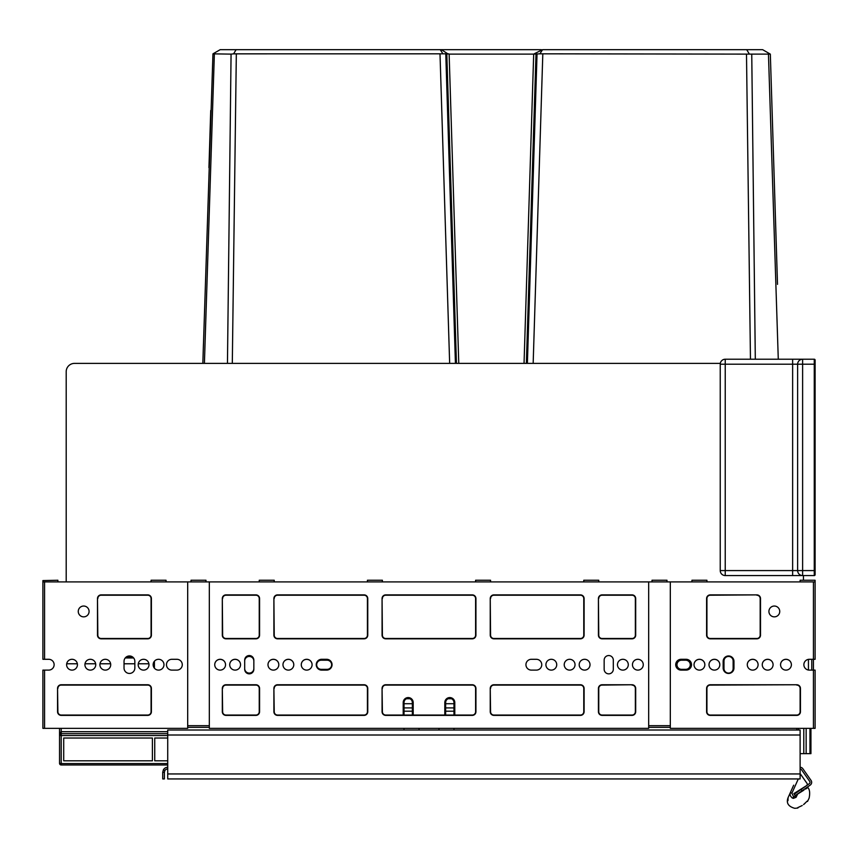 <?xml version="1.0" encoding="UTF-8"?>
<svg xmlns="http://www.w3.org/2000/svg" width="858" height="858" viewBox="0 0 858 858"><rect width="100%" height="100%" fill="white"/><g stroke="black" fill="none" stroke-linecap="round" stroke-linejoin="round"><path stroke-width="1.29" d="M133.623 657.947L125.257 657.947M126.834 657.947A6.66 6.66 0 0 0 125.708 657.453M66.195 371.707L66.195 581.906L66.195 371.707A8.323 8.323 0 0 1 74.517 363.384L720.312 363.384M803.453 580.244L803.453 575.568L803.453 580.244M227.456 363.384L231.07 54.118L212.956 53.85L214.361 54.118L204.408 363.384L214.361 54.118L212.956 53.85L202.842 363.384L74.517 363.384M453.968 703.721L445.645 703.721M412.355 703.721L404.032 703.721M808.44 670.044L808.44 659.362L808.44 670.044A5.405 5.405 0 0 0 809.276 670.109A5.405 5.405 0 0 1 808.44 670.044M813.438 581.906L815.1 581.906L815.1 580.576L815.1 659.298L813.438 659.298L813.438 581.906L670.312 581.906L670.312 728.356L813.438 728.356L813.438 659.298L809.276 659.298A5.405 5.405 0 0 0 803.871 664.703A5.405 5.405 0 0 0 809.276 670.109A5.405 5.405 0 0 1 803.871 664.703A5.405 5.405 0 0 1 809.276 659.298A5.405 5.405 0 0 0 808.44 659.362A5.405 5.405 0 0 1 809.276 659.298M811.775 670.109L811.775 659.298M154.408 668.157L154.408 661.25M524.045 363.384L533.687 54.118L539.896 53.818L542.567 49.678L762.633 49.678L769.851 53.85L768.457 54.118L770.334 54.118L776.426 249.775M810.939 728.356L810.939 753.646L800.117 753.646M778.281 359.223L768.457 54.118L769.851 53.85M774.313 235.532L772.919 192.138L774.313 235.532M777.509 284.363L770.334 54.118M755.308 359.223L751.747 54.118L768.457 54.118M539.896 53.818L751.747 54.118M749.227 53.85L746.707 49.678M534.212 53.818L542.567 49.678M231.07 54.118L233.591 53.85L236.111 49.678L541.377 49.678M448.091 54L441.441 49.678M453.968 711.207L445.645 711.207M412.355 711.207L404.032 711.207M233.591 53.85L448.595 53.818L446.814 54.129L456.456 363.384M458.773 363.384L449.131 54.118L533.687 54.118M448.595 53.818L449.131 54.118M442.921 53.818L440.251 49.678M220.184 49.678L212.956 53.85L220.184 49.678L236.111 49.678M202.842 363.384L203.453 343.876M208.944 167.664L210.725 110.489M747.393 50.794L746.932 50.043M234.695 51.995L235.757 50.247M802.616 575.568L792.631 575.568L792.631 570.581L725.235 570.581L725.235 575.568L802.616 575.568A4.998 4.998 0 0 1 797.629 570.581L802.616 570.581L802.616 575.568L814.263 575.568L814.263 570.581L815.1 570.581L815.1 572.243M331.638 664.778A4.58 4.58 0 0 1 327.07 669.347L321.246 669.347A4.58 4.58 0 0 1 316.666 664.778A4.58 4.58 0 0 1 321.246 660.199L327.07 660.199A4.58 4.58 0 0 1 331.638 664.778M681.542 669.347A4.58 4.58 0 0 1 676.973 664.778A4.58 4.58 0 0 1 681.542 660.199L685.703 660.199A4.58 4.58 0 0 1 690.282 664.778A4.58 4.58 0 0 1 685.703 669.347L681.542 669.347M694.025 664.736A5.405 5.405 0 0 1 699.442 659.362A5.405 5.405 0 0 1 704.847 664.736M709.008 664.736A5.405 5.405 0 0 1 714.414 659.362A5.405 5.405 0 0 1 719.819 664.736M747.286 664.736A5.405 5.405 0 0 1 752.691 659.362A5.405 5.405 0 0 1 758.097 664.736M762.258 664.736A5.405 5.405 0 0 1 767.674 659.362A5.405 5.405 0 0 1 773.079 664.736M780.565 664.736A5.405 5.405 0 0 1 785.971 659.362A5.405 5.405 0 0 1 791.387 664.736M723.98 668.521L723.98 661.025A4.58 4.58 0 0 1 728.56 656.456A4.58 4.58 0 0 1 733.14 661.025L733.14 668.521A4.58 4.58 0 0 1 728.56 673.09A4.58 4.58 0 0 1 723.98 668.521M214.736 664.736A5.405 5.405 0 0 1 220.141 659.362A5.405 5.405 0 0 1 225.547 664.736M229.708 664.736A5.405 5.405 0 0 1 235.113 659.362A5.405 5.405 0 0 1 240.53 664.736M267.986 664.736A5.405 5.405 0 0 1 273.391 659.362A5.405 5.405 0 0 1 278.807 664.736M282.968 664.736A5.405 5.405 0 0 1 288.374 659.362A5.405 5.405 0 0 1 293.779 664.736M301.276 664.736A5.405 5.405 0 0 1 306.681 659.362A5.405 5.405 0 0 1 312.087 664.736M244.691 661.025A4.58 4.58 0 0 1 249.26 656.456A4.58 4.58 0 0 1 253.839 661.025M253.839 668.521A4.58 4.58 0 0 1 249.26 673.09A4.58 4.58 0 0 1 244.691 668.521M126.105 657.121L132.775 657.121M800.117 767.288A3.325 3.325 0 0 1 802.852 768.714L811.057 780.437A3.325 3.325 0 0 1 810.242 785.07L795.141 795.634L793.875 793.607L806.423 785.714M800.117 768.95A1.662 1.662 0 0 1 801.49 769.669L809.695 781.391A1.662 1.662 0 0 1 809.287 783.708L801.104 789.435L802.058 790.797M167.718 768.95A3.325 3.325 0 0 0 164.833 770.623L164.393 772.286L162.72 772.286L162.72 778.935L164.393 778.935L162.72 778.935M164.833 770.623L163.395 769.787L162.72 772.286M163.395 769.787A4.998 4.998 0 0 1 167.718 767.288M164.393 772.286L164.393 778.935M167.718 735.006L167.718 778.935L800.117 778.935L800.117 730.008L167.718 730.008L167.718 735.006L800.117 735.006M801.104 789.435L794.293 794.208L795.248 795.57L803.957 790.089M805.533 789.092L806.97 788.191M797.629 794.068C811.303 785.467 811.303 785.467 797.629 794.068L796.085 797.307L797.629 794.068M803.646 790.282L803.099 790.068M793.907 793.661L795.141 795.634M806.649 785.553A1.662 1.662 0 0 0 806.96 783.311L800.482 774.066L800.117 774.86M793.36 798.369L796.085 797.307C813.47 798.369 813.47 798.369 796.085 797.307C813.47 798.369 813.47 798.369 796.085 797.307L794.862 796.299L795.463 795.43M792.567 798.122L792.009 797.833M790.014 794.025L790.111 793.339M790.197 793.028L790.379 792.535C787.247 799.517 787.247 799.517 790.379 792.535C787.247 799.517 787.247 799.517 790.379 792.535C789.607 795.034 790.518 796.953 793.146 798.315C795.366 811.657 795.366 811.657 793.146 798.315L793.564 796.771L794.862 796.299M788.127 797.565L793.285 786.035M793.671 785.199L790.379 792.535L791.902 793.21L793.564 796.771M801.597 775.653L806.96 783.311L801.597 775.653M803.581 804.568L807.228 801.082M805.201 803.131L803.892 804.321M797.64 807.7L802.219 805.523M787.976 800.653L788.073 797.747L787.698 800.857M44.562 670.109L44.562 728.356L42.9 728.356L42.9 670.109L48.724 670.109A5.405 5.405 0 0 0 54.129 664.703A5.405 5.405 0 0 0 48.724 659.298A5.405 5.405 0 0 1 54.129 664.703A5.405 5.405 0 0 1 48.724 670.109A5.405 5.405 0 0 0 54.129 664.703A5.405 5.405 0 0 0 48.724 659.298L42.9 659.298L42.9 580.576L42.9 581.906L44.562 581.906L44.562 659.298M445.645 715.046L445.645 702.563A4.161 4.161 0 0 1 449.678 698.401A4.161 4.161 0 0 1 453.968 702.563L453.968 715.046M404.032 715.046L404.032 702.563A4.161 4.161 0 0 1 408.065 698.401A4.161 4.161 0 0 1 412.355 702.563L412.355 715.046M326.651 659.298A5.405 5.405 0 0 1 332.057 664.703A5.405 5.405 0 0 1 326.651 670.109L321.653 670.109A5.405 5.405 0 0 1 316.248 664.703A5.405 5.405 0 0 1 321.653 659.298L326.651 659.298A5.405 5.405 0 0 1 332.057 664.703A5.405 5.405 0 0 1 326.651 670.109M686.121 659.298A5.405 5.405 0 0 1 691.527 664.703A5.405 5.405 0 0 1 686.121 670.109L681.134 670.109A5.405 5.405 0 0 1 675.718 664.703A5.405 5.405 0 0 1 681.134 659.298L686.121 659.298A5.405 5.405 0 0 1 691.527 664.703A5.405 5.405 0 0 1 686.121 670.109M536.347 659.298A5.405 5.405 0 0 1 541.752 664.703A5.405 5.405 0 0 1 536.347 670.109L531.349 670.109A5.405 5.405 0 0 1 525.943 664.703A5.405 5.405 0 0 1 531.349 659.298L536.347 659.298A5.405 5.405 0 0 1 541.752 664.703A5.405 5.405 0 0 1 536.347 670.109M176.866 659.298A5.405 5.405 0 0 1 182.282 664.703A5.405 5.405 0 0 1 176.866 670.109L171.879 670.109A5.405 5.405 0 0 1 166.473 664.703A5.405 5.405 0 0 1 171.879 659.298L176.866 659.298A5.405 5.405 0 0 1 182.282 664.703A5.405 5.405 0 0 1 176.866 670.109M167.718 764.971L61.208 764.971L61.208 763.545L59.545 763.309L59.545 735.327L61.208 735.553L61.208 763.545L167.718 763.545M152.402 760.81L63.706 760.81L63.706 738.03L152.402 738.03L152.402 760.81L152.402 738.03M154.74 760.81L154.74 738.03L154.74 760.81L167.718 760.81M154.74 738.03L167.718 738.03M63.706 760.81L63.706 738.03M167.718 733.676L61.208 733.676L61.208 735.553L167.718 735.553M61.208 764.971A1.662 1.662 0 0 1 59.545 763.309L59.545 731.713M453.968 730.008L453.968 728.356M670.312 581.906L44.562 581.906M205.995 581.906L205.995 580.244L191.012 580.244L191.012 581.906M666.988 581.906L666.988 580.244L652.005 580.244L652.005 581.906M124.035 661.379A5.405 5.405 0 0 1 129.44 655.962A5.405 5.405 0 0 1 134.845 661.379L134.845 668.028A5.405 5.405 0 0 1 129.44 673.444A5.405 5.405 0 0 1 124.035 668.028L124.035 661.379A5.405 5.405 0 0 1 129.44 655.962A5.405 5.405 0 0 1 134.845 661.379M604.161 660.124A4.58 4.58 0 0 1 608.74 655.544A4.58 4.58 0 0 1 613.309 660.124L613.309 669.283A4.58 4.58 0 0 1 608.74 673.852A4.58 4.58 0 0 1 604.161 669.283L604.161 660.124A4.58 4.58 0 0 1 608.74 655.544A4.58 4.58 0 0 1 613.309 660.124M723.155 661.379A5.405 5.405 0 0 1 728.56 655.962A5.405 5.405 0 0 1 733.965 661.379L733.965 668.028A5.405 5.405 0 0 1 728.56 673.444A5.405 5.405 0 0 1 723.155 668.028L723.155 661.379A5.405 5.405 0 0 1 728.56 655.962A5.405 5.405 0 0 1 733.965 661.379M244.691 660.124A4.58 4.58 0 0 1 249.26 655.544A4.58 4.58 0 0 1 253.839 660.124L253.839 669.283A4.58 4.58 0 0 1 249.26 673.852A4.58 4.58 0 0 1 244.691 669.283L244.691 660.124A4.58 4.58 0 0 1 249.26 655.544A4.58 4.58 0 0 1 253.839 660.124M209.32 727.359L187.688 727.359M438.985 730.008L438.985 728.356M419.015 730.008L419.015 728.356M670.312 727.359L648.68 727.359M59.545 728.356L59.545 735.327A1.662 1.652 180 0 1 61.208 733.676L61.208 731.692L59.545 733.14M61.208 728.356L61.208 731.692L167.718 731.692M404.032 728.356L404.032 730.008M410.446 698.562L410.65 699.206M411.883 700.632L412.14 701.243M412.301 701.865L413.191 702.563L413.191 715.046M798.455 730.008L798.455 728.356M444.809 715.046L444.809 702.563L445.699 701.865M445.86 701.243L446.117 700.632M447.35 699.206L447.554 698.562M445.645 702.563L445.774 701.522M815.1 581.906L815.068 580.244L800.117 580.244L800.117 581.906M802.616 359.223L802.616 570.581L814.263 570.581L814.263 359.223L802.616 359.223A4.998 4.998 0 0 0 797.629 364.21A4.998 4.998 0 0 1 802.616 359.223L725.235 359.223L725.235 364.21L720.237 364.21A4.998 4.998 0 0 1 725.235 359.223M814.263 575.568A0.837 0.837 0 0 0 815.1 574.742L815.1 360.06L815.1 364.21L792.631 364.21L792.631 359.223M814.263 359.223A0.837 0.837 0 0 1 815.1 360.06A0.837 0.837 0 0 0 814.263 359.223A0.837 0.837 0 0 1 815.1 360.06A0.837 0.837 0 0 0 814.263 359.223A0.837 0.837 0 0 1 815.1 360.06L815.1 362.548M725.235 575.568A4.998 4.998 0 0 1 720.237 570.581L725.235 570.581L725.235 364.21L792.631 364.21L792.631 570.581L797.629 570.581L797.629 364.21M720.237 570.581L720.237 364.21M815.1 574.742L815.1 573.08M171.879 670.109A5.405 5.405 0 0 1 166.473 664.703A5.405 5.405 0 0 1 171.879 659.298M44.562 728.356L187.688 728.356L187.688 581.906M84.921 664.703A5.405 5.405 0 0 1 90.326 659.298A5.405 5.405 0 0 1 95.742 664.703A5.405 5.405 0 0 1 90.326 670.109A5.405 5.405 0 0 1 84.921 664.703M99.903 664.703A5.405 5.405 0 0 1 105.309 659.298A5.405 5.405 0 0 1 110.714 664.703A5.405 5.405 0 0 1 105.309 670.109A5.405 5.405 0 0 1 99.903 664.703M138.181 664.703A5.405 5.405 0 0 1 143.586 659.298A5.405 5.405 0 0 1 148.992 664.703A5.405 5.405 0 0 1 143.586 670.109A5.405 5.405 0 0 1 138.181 664.703M153.153 664.703A5.405 5.405 0 0 1 158.558 659.298A5.405 5.405 0 0 1 163.975 664.703A5.405 5.405 0 0 1 158.558 670.109A5.405 5.405 0 0 1 153.153 664.703M134.845 668.028A5.405 5.405 0 0 1 129.44 673.444A5.405 5.405 0 0 1 124.035 668.028M66.613 664.703A5.405 5.405 0 0 1 72.029 659.298A5.405 5.405 0 0 1 77.434 664.703A5.405 5.405 0 0 1 72.029 670.109A5.405 5.405 0 0 1 66.613 664.703M89.082 611.443A5.405 5.405 0 0 0 83.676 606.038A5.405 5.405 0 0 0 78.26 611.443A5.405 5.405 0 0 0 83.676 616.859A5.405 5.405 0 0 0 89.082 611.443M97.823 598.552A3.325 3.325 0 0 1 101.147 595.216L147.748 595.216A3.325 3.325 0 0 1 151.072 598.552L151.072 635.167A3.325 3.325 0 0 1 147.748 638.491L101.147 638.491A3.325 3.325 0 0 1 97.823 635.167L97.49 598.552A3.657 3.657 0 0 1 101.147 594.884L147.748 594.884A3.657 3.657 0 0 1 151.405 598.552L151.405 635.167A3.657 3.657 0 0 1 147.748 638.824L101.147 638.824A3.657 3.657 0 0 1 97.49 635.167L97.49 598.552M57.883 688.416A3.325 3.325 0 0 1 61.208 685.092L147.748 685.092A3.325 3.325 0 0 1 151.072 688.416L151.072 711.722A3.325 3.325 0 0 1 147.748 715.046L61.208 715.046A3.325 3.325 0 0 1 57.883 711.722L57.55 688.416A3.657 3.657 0 0 1 61.208 684.759L147.748 684.759A3.657 3.657 0 0 1 151.405 688.416L151.405 711.722A3.657 3.657 0 0 1 147.748 715.379L61.208 715.379A3.657 3.657 0 0 1 57.55 711.722L57.55 688.416M42.9 580.576L57.883 580.244L57.883 581.906M151.072 581.906L151.072 580.244L166.055 580.244L166.055 581.906M681.134 670.109A5.405 5.405 0 0 1 675.718 664.703A5.405 5.405 0 0 1 681.134 659.298M813.438 728.356L815.1 728.356L815.1 670.109L809.276 670.109M762.258 664.703A5.405 5.405 0 0 1 767.674 659.298A5.405 5.405 0 0 1 773.079 664.703A5.405 5.405 0 0 1 767.674 670.109A5.405 5.405 0 0 1 762.258 664.703M747.286 664.703A5.405 5.405 0 0 1 752.691 659.298A5.405 5.405 0 0 1 758.097 664.703A5.405 5.405 0 0 1 752.691 670.109A5.405 5.405 0 0 1 747.286 664.703M709.008 664.703A5.405 5.405 0 0 1 714.414 659.298A5.405 5.405 0 0 1 719.819 664.703A5.405 5.405 0 0 1 714.414 670.109A5.405 5.405 0 0 1 709.008 664.703M694.025 664.703A5.405 5.405 0 0 1 699.442 659.298A5.405 5.405 0 0 1 704.847 664.703A5.405 5.405 0 0 1 699.442 670.109A5.405 5.405 0 0 1 694.025 664.703M733.965 668.028A5.405 5.405 0 0 1 728.56 673.444A5.405 5.405 0 0 1 723.155 668.028M780.565 664.703A5.405 5.405 0 0 1 785.971 659.298A5.405 5.405 0 0 1 791.387 664.703A5.405 5.405 0 0 1 785.971 670.109A5.405 5.405 0 0 1 780.565 664.703M779.74 611.443A5.405 5.405 0 0 0 774.324 606.038A5.405 5.405 0 0 0 768.918 611.443A5.405 5.405 0 0 0 774.324 616.859A5.405 5.405 0 0 0 779.74 611.443M756.853 595.216A3.325 3.325 0 0 1 760.177 598.552L760.177 635.167A3.325 3.325 0 0 1 756.853 638.491L710.252 638.491A3.325 3.325 0 0 1 706.928 635.167L706.928 598.552A3.325 3.325 0 0 1 710.252 595.216L756.853 594.884A3.657 3.657 0 0 1 760.51 598.552L760.51 635.167A3.657 3.657 0 0 1 756.853 638.824L710.252 638.824A3.657 3.657 0 0 1 706.595 635.167L706.595 598.552A3.657 3.657 0 0 1 710.252 594.884L756.853 594.884M796.792 685.092A3.325 3.325 0 0 1 800.117 688.416L800.117 711.722A3.325 3.325 0 0 1 796.792 715.046L710.252 715.046A3.325 3.325 0 0 1 706.928 711.722L706.928 688.416A3.325 3.325 0 0 1 710.252 685.092L796.792 684.759A3.657 3.657 0 0 1 800.45 688.416L800.45 711.722A3.657 3.657 0 0 1 796.792 715.379L710.252 715.379A3.657 3.657 0 0 1 706.595 711.722L706.595 688.416A3.657 3.657 0 0 1 710.252 684.759L796.792 684.759M706.928 581.906L706.928 580.244L691.945 580.244L691.945 581.906M321.653 670.109A5.405 5.405 0 0 1 316.248 664.703A5.405 5.405 0 0 1 321.653 659.298M531.349 670.109A5.405 5.405 0 0 1 525.943 664.703A5.405 5.405 0 0 1 531.349 659.298M253.839 669.283A4.58 4.58 0 0 1 249.26 673.852A4.58 4.58 0 0 1 244.691 669.283M209.32 581.906L209.32 728.356L648.68 728.356L648.68 581.906M545.913 664.703A5.405 5.405 0 0 1 551.319 659.298A5.405 5.405 0 0 1 556.724 664.703A5.405 5.405 0 0 1 551.319 670.109A5.405 5.405 0 0 1 545.913 664.703M564.221 664.703A5.405 5.405 0 0 1 569.626 659.298A5.405 5.405 0 0 1 575.032 664.703A5.405 5.405 0 0 1 569.626 670.109A5.405 5.405 0 0 1 564.221 664.703M579.193 664.703A5.405 5.405 0 0 1 584.609 659.298A5.405 5.405 0 0 1 590.014 664.703A5.405 5.405 0 0 1 584.609 670.109A5.405 5.405 0 0 1 579.193 664.703M617.47 664.703A5.405 5.405 0 0 1 622.887 659.298A5.405 5.405 0 0 1 628.292 664.703A5.405 5.405 0 0 1 622.887 670.109A5.405 5.405 0 0 1 617.47 664.703M632.453 664.703A5.405 5.405 0 0 1 637.859 659.298A5.405 5.405 0 0 1 643.264 664.703A5.405 5.405 0 0 1 637.859 670.109A5.405 5.405 0 0 1 632.453 664.703M301.276 664.703A5.405 5.405 0 0 1 306.681 659.298A5.405 5.405 0 0 1 312.087 664.703A5.405 5.405 0 0 1 306.681 670.109A5.405 5.405 0 0 1 301.276 664.703M282.968 664.703A5.405 5.405 0 0 1 288.374 659.298A5.405 5.405 0 0 1 293.779 664.703A5.405 5.405 0 0 1 288.374 670.109A5.405 5.405 0 0 1 282.968 664.703M267.986 664.703A5.405 5.405 0 0 1 273.391 659.298A5.405 5.405 0 0 1 278.807 664.703A5.405 5.405 0 0 1 273.391 670.109A5.405 5.405 0 0 1 267.986 664.703M229.708 664.703A5.405 5.405 0 0 1 235.113 659.298A5.405 5.405 0 0 1 240.53 664.703A5.405 5.405 0 0 1 235.113 670.109A5.405 5.405 0 0 1 229.708 664.703M214.736 664.703A5.405 5.405 0 0 1 220.141 659.298A5.405 5.405 0 0 1 225.547 664.703A5.405 5.405 0 0 1 220.141 670.109A5.405 5.405 0 0 1 214.736 664.703M613.309 669.283A4.58 4.58 0 0 1 608.74 673.852A4.58 4.58 0 0 1 604.161 669.283M598.755 581.906L598.755 580.244L583.772 580.244L583.772 581.906M475.6 581.906L475.6 580.244L490.572 580.244L490.572 581.906M367.428 581.906L367.428 580.244L382.4 580.244L382.4 581.906M259.245 581.906L259.245 580.244L274.228 580.244L274.228 581.906M632.035 685.092A3.325 3.325 0 0 1 635.36 688.416L635.36 711.722A3.325 3.325 0 0 1 632.035 715.046L602.08 715.046A3.325 3.325 0 0 1 598.755 711.722L598.755 688.416A3.325 3.325 0 0 1 602.08 685.092L632.035 684.759A3.657 3.657 0 0 1 635.692 688.416L635.692 711.722A3.657 3.657 0 0 1 632.035 715.379L602.08 715.379A3.657 3.657 0 0 1 598.423 711.722L598.423 688.416A3.657 3.657 0 0 1 602.08 684.759L632.035 684.759M598.755 598.552A3.325 3.325 0 0 1 602.08 595.216L632.035 595.216A3.325 3.325 0 0 1 635.36 598.552L635.36 635.167A3.325 3.325 0 0 1 632.035 638.491L602.08 638.491A3.325 3.325 0 0 1 598.755 635.167L598.423 598.552A3.657 3.657 0 0 1 602.08 594.884L632.035 594.884A3.657 3.657 0 0 1 635.692 598.552L635.692 635.167A3.657 3.657 0 0 1 632.035 638.824L602.08 638.824A3.657 3.657 0 0 1 598.423 635.167L598.423 598.552M490.572 598.552A3.325 3.325 0 0 1 493.908 595.216L580.448 595.216A3.325 3.325 0 0 1 583.772 598.552L583.772 635.167A3.325 3.325 0 0 1 580.448 638.491L493.908 638.491A3.325 3.325 0 0 1 490.572 635.167L490.24 598.552A3.657 3.657 0 0 1 493.908 594.884L580.448 594.884A3.657 3.657 0 0 1 584.105 598.552L584.105 635.167A3.657 3.657 0 0 1 580.448 638.824L493.908 638.824A3.657 3.657 0 0 1 490.24 635.167L490.24 598.552M490.572 688.416A3.325 3.325 0 0 1 493.908 685.092L580.448 685.092A3.325 3.325 0 0 1 583.772 688.416L583.772 711.722A3.325 3.325 0 0 1 580.448 715.046L493.908 715.046A3.325 3.325 0 0 1 490.572 711.722L490.24 688.416A3.657 3.657 0 0 1 493.908 684.759L580.448 684.759A3.657 3.657 0 0 1 584.105 688.416L584.105 711.722A3.657 3.657 0 0 1 580.448 715.379L493.908 715.379A3.657 3.657 0 0 1 490.24 711.722L490.24 688.416M382.4 688.416A3.325 3.325 0 0 1 385.735 685.092L472.265 685.092A3.325 3.325 0 0 1 475.6 688.416L475.6 711.722A3.325 3.325 0 0 1 472.265 715.046L385.735 715.046A3.325 3.325 0 0 1 382.4 711.722L382.067 688.416A3.657 3.657 0 0 1 385.735 684.759L472.265 684.759A3.657 3.657 0 0 1 475.933 688.416L475.933 711.722A3.657 3.657 0 0 1 472.265 715.379L385.735 715.379A3.657 3.657 0 0 1 382.067 711.722L382.067 688.416M382.4 598.552A3.325 3.325 0 0 1 385.735 595.216L472.265 595.216A3.325 3.325 0 0 1 475.6 598.552L475.6 635.167A3.325 3.325 0 0 1 472.265 638.491L385.735 638.491A3.325 3.325 0 0 1 382.4 635.167L382.067 598.552A3.657 3.657 0 0 1 385.735 594.884L472.265 594.884A3.657 3.657 0 0 1 475.933 598.552L475.933 635.167A3.657 3.657 0 0 1 472.265 638.824L385.735 638.824A3.657 3.657 0 0 1 382.067 635.167L382.067 598.552M274.228 598.552A3.325 3.325 0 0 1 277.552 595.216L364.092 595.216A3.325 3.325 0 0 1 367.428 598.552L367.428 635.167A3.325 3.325 0 0 1 364.092 638.491L277.552 638.491A3.325 3.325 0 0 1 274.228 635.167L273.895 598.552A3.657 3.657 0 0 1 277.552 594.884L364.092 594.884A3.657 3.657 0 0 1 367.76 598.552L367.76 635.167A3.657 3.657 0 0 1 364.092 638.824L277.552 638.824A3.657 3.657 0 0 1 273.895 635.167L273.895 598.552M274.228 688.416A3.325 3.325 0 0 1 277.552 685.092L364.092 685.092A3.325 3.325 0 0 1 367.428 688.416L367.428 711.722A3.325 3.325 0 0 1 364.092 715.046L277.552 715.046A3.325 3.325 0 0 1 274.228 711.722L273.895 688.416A3.657 3.657 0 0 1 277.552 684.759L364.092 684.759A3.657 3.657 0 0 1 367.76 688.416L367.76 711.722A3.657 3.657 0 0 1 364.092 715.379L277.552 715.379A3.657 3.657 0 0 1 273.895 711.722L273.895 688.416M222.64 688.416A3.325 3.325 0 0 1 225.965 685.092L255.92 685.092A3.325 3.325 0 0 1 259.245 688.416L259.245 711.722A3.325 3.325 0 0 1 255.92 715.046L225.965 715.046A3.325 3.325 0 0 1 222.64 711.722L222.308 688.416A3.657 3.657 0 0 1 225.965 684.759L255.92 684.759A3.657 3.657 0 0 1 259.577 688.416L259.577 711.722A3.657 3.657 0 0 1 255.92 715.379L225.965 715.379A3.657 3.657 0 0 1 222.308 711.722L222.308 688.416M222.64 598.552A3.325 3.325 0 0 1 225.965 595.216L255.92 595.216A3.325 3.325 0 0 1 259.245 598.552L259.245 635.167A3.325 3.325 0 0 1 255.92 638.491L225.965 638.491A3.325 3.325 0 0 1 222.64 635.167L222.308 598.552A3.657 3.657 0 0 1 225.965 594.884L255.92 594.884A3.657 3.657 0 0 1 259.577 598.552L259.577 635.167A3.657 3.657 0 0 1 255.92 638.824L225.965 638.824A3.657 3.657 0 0 1 222.308 635.167L222.308 598.552M48.724 670.109A5.405 5.405 0 0 0 54.129 664.703A5.405 5.405 0 0 0 48.724 659.298M154.408 663.781L153.239 663.781M148.917 663.781L138.256 663.781M134.845 663.781L124.035 663.781M110.639 663.781L99.978 663.781M95.656 663.781L85.006 663.781M77.349 663.781L66.699 663.781M451.405 698.723L448.198 698.723M409.802 698.723L406.595 698.723M803.796 753.646L803.796 728.356M806.145 753.646L806.145 728.356M809.963 753.646L809.963 728.356M750.46 359.223L746.492 54.118M533.161 363.384L542.803 54.118M527.391 363.384L537.033 54.129M526.362 363.384L536.003 54.129M453.968 707.904L445.645 707.904M412.355 707.904L404.032 707.904M455.426 363.384L445.785 54.129M449.656 363.384L440.015 54.118M232.303 363.384L236.325 54.118M167.718 773.948L800.117 773.948M798.294 778.935L791.902 793.21M444.809 702.563A4.998 4.998 0 0 1 449.646 697.575A4.998 4.998 0 0 1 454.794 702.563A4.998 4.998 0 0 0 447.039 698.401M403.206 715.046L403.206 702.563A4.998 4.998 0 0 1 408.043 697.575A4.998 4.998 0 0 1 413.191 702.563M410.961 698.401A4.998 4.998 0 0 0 403.206 702.563L404.032 702.563M209.32 725.696L187.688 725.696M453.968 702.563L454.794 702.563L454.794 715.046M670.312 725.696L648.68 725.696M796.792 730.008L796.792 728.356M807.925 787.59C809.716 789.639 810.113 793.135 809.126 798.101L807.507 801.469M792.878 786.947L792.535 787.708M792.406 788.009L790.433 792.395M788.03 797.768C786.078 803.056 788.341 806.574 794.808 808.322L797.876 808.032M412.226 701.512L412.355 702.563"/></g></svg>
